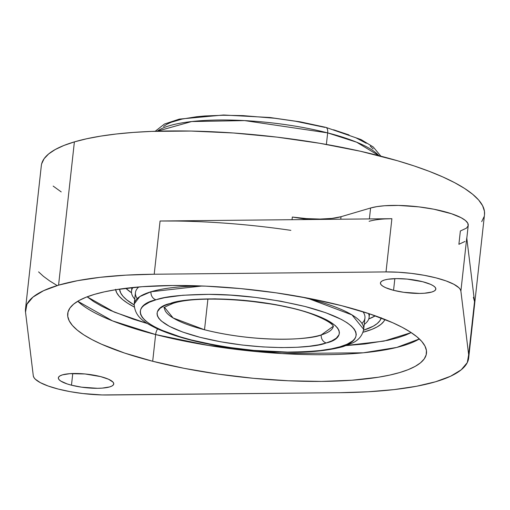 <?xml version="1.0" encoding="UTF-8"?>
<svg xmlns="http://www.w3.org/2000/svg" width="510" height="510" viewBox="0 0 510 510"><rect width="100%" height="100%" fill="white"/><g stroke="black" fill="none" stroke-linecap="round" stroke-linejoin="round"><path stroke-width="0.76" d="M164.526 307.358L173.126 317.972L204.516 329.76L207.901 299.14L204.516 329.76C258.666 343.3 311.425 339.59 321.243 334.93A84.928 20.687 6.3 0 1 204.516 329.76A84.928 20.687 6.3 0 1 164.507 307.6M333.33 326.241A84.928 20.687 6.3 0 1 321.243 334.93L333.33 326.241M157.233 131.197L191.664 121.546L244.577 120.596L327.662 132.887A6.796 3.315 -75.6 0 0 325.845 127.366A6.796 3.315 104.4 0 1 327.662 132.887A115.451 28.126 -173.7 0 0 157.233 131.197M326.387 144.432L327.662 132.887L326.387 144.432M137.209 298.592A115.451 28.126 6.3 0 1 138.765 286.964A115.451 28.126 -173.7 0 0 135.443 292.651L134.194 304.005L139.766 296.603L150.992 291.758A115.451 28.126 6.3 0 0 134.194 304.005C134.678 318.444 147.422 323.627 156.245 328.3C178.379 338.296 208.067 345.442 245.316 349.739C286.767 354.055 319.356 353.022 343.077 346.634L351.76 343.313C358.326 340.527 362.304 335.873 363.694 329.345L351.983 314.899L309.334 298.885L301.251 296.922A115.451 28.126 6.3 0 1 309.334 298.885L309.379 298.452L309.334 298.885A115.451 28.126 6.3 0 1 363.694 329.345L364.95 317.991A115.451 28.126 -173.7 0 0 362.954 311.718A115.451 28.126 6.3 0 1 361.934 323.404M150.992 291.758A115.451 28.126 6.3 0 1 202.209 285.989L150.992 291.758A6.796 5.712 73.3 0 0 156.034 299.778C135.839 303.826 124.491 322.365 191.384 339.966C225.656 348.011 257.703 352.059 287.512 352.098C313.765 351.792 331.296 350.013 340.1 346.762L340.406 346.672A6.796 5.712 73.3 0 0 343.153 346.609A6.796 5.712 -106.7 0 1 340.406 346.672C360.608 342.618 371.949 324.086 305.056 306.484C270.784 298.439 238.744 294.391 208.928 294.346C182.676 294.652 165.144 296.438 156.34 299.682L156.034 299.778A6.796 5.712 -106.7 0 1 150.992 291.758M132.938 287.493A119.525 29.121 -173.7 0 0 134.736 299.096A119.525 29.121 6.3 0 1 131.51 291.153A119.525 29.121 6.3 0 1 132.938 287.493M381.225 318.004A131.758 32.098 6.3 0 1 363.573 330.212L373.263 326.196L377.17 323.582L379.854 320.764L381.295 317.768M368.762 318.954A131.758 32.098 -173.7 0 0 375.296 315.824L368.762 318.954M115.566 289.323L116.682 292.689L119.085 296.151L122.757 299.67L127.653 303.214L134.2 306.988A135.832 33.093 6.3 0 1 115.63 289.718M419.367 338.959L396.735 347.438L363.292 352.799L281.871 353.564L208.265 345.417L155.639 334.554A6.796 3.315 104.4 0 1 157.609 328.937A6.796 3.315 -75.6 0 0 155.639 334.554A180.476 43.968 -173.7 0 0 419.367 338.959M344.875 345.64L383.953 341.107L411.194 332.596L405.826 335.019L397.628 337.824L388.014 340.266L364.93 343.969L346.386 345.557M175.529 221.028L160.076 221.008L154.205 274.227L125.887 275.145L100.158 277.312L77.558 280.672L58.573 285.16L74.39 141.882A222.94 54.309 -173.7 0 0 41.316 165.718L25.5 308.996A222.94 54.309 6.3 0 1 58.573 285.16L43.605 290.674L32.971 297.101L26.902 304.304L25.525 312.126A222.94 54.309 6.3 0 1 25.5 308.996M369.119 221.308A53.078 12.928 6.3 0 1 391.89 218.701L386.013 271.919A53.078 12.928 6.3 0 1 460.887 291.102L468.658 354.788A222.94 54.309 6.3 0 1 468.684 357.924A222.94 54.309 6.3 0 1 435.61 381.754A222.94 54.309 6.3 0 1 339.979 392.694L108.165 394.995A53.078 12.928 6.3 0 1 58.287 389.073A53.078 12.928 6.3 0 1 33.297 375.813L33.896 377.476L35.286 379.185L40.341 382.653L48.169 386.019L58.287 389.073L70.08 391.635L82.843 393.541L102.108 394.95L339.979 392.694L368.29 391.769L394.026 389.602L416.625 386.242L435.61 381.754L450.579 376.24L461.212 369.814L467.281 362.61L468.658 354.788L474.536 301.569L466.758 237.883A53.078 12.928 6.3 0 1 466.765 238.629L468.237 225.324A53.078 12.928 -173.7 0 0 430.593 208.609A53.078 12.928 -173.7 0 0 370.591 208.003L369.387 218.924L370.591 208.003L376.871 206.626L384.636 205.747L398.393 205.422L418.806 206.869L433.953 209.234L451.465 213.722L461.123 217.706L465.413 220.473L467.785 223.201L468.148 225.79L466.491 228.129L460.358 230.998L458.892 244.303L464.986 241.459M152.688 361.265L155.639 334.554L152.688 361.265L124.727 353.105L101.471 344.186L91.896 339.552L83.812 334.86L77.303 330.148L72.426 325.476L69.232 320.873L67.754 316.398L68.002 312.082L69.972 307.976L73.65 304.113L78.999 300.537L85.96 297.273L94.484 294.359L104.467 291.822L115.834 289.686L142.226 286.697L172.648 285.498L205.932 286.148L240.797 288.615L275.91 292.804L309.908 298.56L341.496 305.649A180.476 43.968 6.3 0 1 426.475 353.264A180.476 43.968 6.3 0 1 332.329 381.212A180.476 43.968 6.3 0 1 152.688 361.265A180.476 43.968 6.3 0 1 67.709 313.656A180.476 43.968 6.3 0 1 161.855 285.702A180.476 43.968 6.3 0 1 341.496 305.649L369.45 313.816L392.706 322.728L402.288 327.363L410.371 332.061L416.88 336.766L421.757 341.445L424.951 346.041L426.43 350.517L426.181 354.832L424.212 358.938L420.533 362.801L415.185 366.378L408.217 369.642L399.7 372.555L389.71 375.092L378.35 377.228L351.957 380.224L321.536 381.416L288.252 380.766L253.381 378.299L218.274 374.111L184.276 368.36L152.688 361.265M100.629 376.603A27.865 6.789 6.3 0 1 113.749 383.953A27.865 6.789 6.3 0 1 99.214 388.269A27.865 6.789 6.3 0 1 71.477 385.19L72.764 373.524L71.477 385.19A27.865 6.789 6.3 0 1 58.35 377.833A27.865 6.789 6.3 0 1 72.892 373.518A27.865 6.789 6.3 0 1 100.629 376.603L108.534 379.236L113.022 382.124L113.743 383.526L113.398 384.827L112.009 385.981L109.618 386.931L102.242 388.116L97.544 388.301L81.6 387.173L71.477 385.19L67.154 383.928L60.837 381.11L59.077 379.663L58.357 378.261L58.701 376.96L60.097 375.813L62.488 374.856L69.857 373.671L85.081 373.97L100.629 376.603M422.707 281.73A27.865 6.789 6.3 0 1 435.833 289.081A27.865 6.789 6.3 0 1 421.292 293.397A27.865 6.789 6.3 0 1 393.554 290.317L394.842 278.651L393.554 290.317A27.865 6.789 6.3 0 1 380.434 282.967A27.865 6.789 6.3 0 1 394.969 278.645A27.865 6.789 6.3 0 1 422.707 281.73L430.618 284.363L433.341 285.804L435.1 287.257L435.82 288.654L435.483 289.954L434.086 291.108L431.696 292.058L424.326 293.244L419.628 293.428L403.684 292.3L393.554 290.317L385.649 287.678L382.921 286.237L381.161 284.79L380.441 283.388L380.785 282.087L382.175 280.94L384.565 279.984L387.861 279.263L396.64 278.619L407.158 279.097L422.707 281.73M340.75 219.211L341.024 216.712L370.591 208.003L341.024 216.712L340.75 219.211M466.758 237.883L474.536 301.569L468.658 354.788L460.887 291.102L466.758 237.883L460.887 291.102L460.288 289.444L458.898 287.736L453.836 284.261L446.014 280.895L435.897 277.842L424.103 275.285L411.34 273.373L398.38 272.232L386.013 271.919L391.89 218.701L385.152 218.924M474.536 301.569L473.395 297.336M292.326 217.05L292.032 219.695L292.326 217.05L306.44 218.599L320.025 219.064L331.902 218.42L341.024 216.712A47.953 11.679 -173.7 0 1 292.326 217.05L308.244 219.536M468.684 357.924L484.5 214.646A222.94 54.309 -173.7 0 0 326.387 144.438A222.94 54.309 -173.7 0 0 74.39 141.882L58.573 285.16A222.94 54.309 6.3 0 1 154.205 274.227L386.013 271.919L154.205 274.227L160.076 221.008L391.89 218.701L160.076 221.008A222.94 54.309 6.3 0 1 290.859 230.354M25.525 312.126L33.297 375.813L25.525 312.126M38.575 271.875L43.439 276.331L49.495 280.8L56.712 285.269M77.762 301.244A180.476 43.968 -173.7 0 0 155.639 334.554L112.5 320.873L77.762 301.244M87.133 296.82L114.221 312.082L147.549 323.601L133.008 319.101L110.625 310.52L101.407 306.064L93.63 301.544L87.133 296.82M481.701 221.659L484.137 216.584M484.494 214.704L484.443 211.255L482.613 205.728L478.673 200.041L472.649 194.265L464.604 188.451L454.62 182.656L442.788 176.932L429.229 171.328L414.063 165.916L397.443 160.733L360.487 151.26L319.776 143.291L276.885 137.12L233.459 132.989L191.161 131.057L151.623 131.395L133.365 132.415L116.363 133.99L100.763 136.113L86.732 138.752L74.39 141.882L63.871 145.484L55.265 149.513L48.654 153.937L44.115 158.706L41.68 163.78M53.167 186.093L61.213 191.907M384.922 319.451A135.832 33.093 6.3 0 1 363.037 332.252L371.815 329.396L377.062 326.942L381.085 324.245L383.851 321.338L384.922 319.451M134.124 304.884L126.588 299.746L123.031 296.335L120.698 292.976L119.557 289.119A131.758 32.098 6.3 0 0 134.124 304.884M125.817 288.284A131.758 32.098 -173.7 0 0 131.51 292.759L125.817 288.284M368.52 313.503A119.525 29.121 6.3 0 1 369.119 317.386A119.525 29.121 6.3 0 1 364.236 324.43A119.525 29.121 -173.7 0 0 368.52 313.503M378.904 155.671A115.451 28.126 -173.7 0 0 327.662 132.887L356.643 142.201L378.904 155.671M340.1 346.762L347.055 344.231L352.467 341.031L354.444 339.105L355.757 336.944L356.26 334.554L355.795 331.921L354.214 329.071L351.377 326.017L347.17 322.804L341.522 319.483L325.865 312.77L305.056 306.484L280.749 301.212L255.236 297.387L230.743 295.137L208.928 294.346L182.854 295.245L164.724 297.668L156.34 299.682L149.385 302.213L143.973 305.42L141.997 307.345L140.683 309.5L140.186 311.897L140.645 314.53L142.226 317.379L145.063 320.433L149.271 323.64L154.919 326.967L162.04 330.333L180.419 336.912L191.384 339.966L215.692 345.232L228.448 347.342L253.699 350.383L287.512 352.098L305.822 351.721L320.458 350.517L331.723 348.783L340.1 346.762M170.659 303.354L177.754 301.646L187.285 300.18L199.665 299.16L215.143 298.847L243.691 300.307L275.731 304.655L296.195 309.092L305.426 311.661L320.905 317.195L326.904 320.025L335.236 325.52L337.645 328.089L339.003 330.486L339.424 332.705L339.035 334.719L336.332 338.168L331.838 340.871L326.298 342.943L318.686 344.805L309.156 346.271L296.775 347.284L281.303 347.597L262.873 346.928L242.218 345.028L220.715 341.796L200.245 337.359L182.727 332.067L169.537 326.419L161.205 320.924L158.795 318.361L157.437 315.958L157.016 313.746L157.405 311.725L160.108 308.282L164.602 305.573L170.659 303.354C181.911 298.337 238.444 294.665 296.195 309.092C352.455 323.907 343.173 339.456 326.298 342.943A6.796 5.731 -106.9 0 1 321.243 334.93A6.796 5.731 73.1 0 0 326.298 342.943L325.782 343.096C314.53 348.113 258.003 351.785 200.245 337.359C143.992 322.537 153.274 306.994 170.142 303.507L170.659 303.354M163.57 126.461L166.789 124.306L170.984 122.343L182.127 119.059L196.567 116.745L204.861 115.974L223.176 115.254L243.213 115.642L274.807 118.269L295.711 121.272L324.832 127.385A6.796 3.315 104.4 0 1 325.845 127.366M172.922 303.437A6.796 5.731 -106.9 0 1 170.142 303.507A6.796 5.731 73.1 0 0 172.922 303.437M373.154 148.933L370.215 146.121M366.295 143.284L355.661 137.668M349.05 134.94L333.559 129.776M155.193 131.268L164.462 124.032L179.322 119.11L223.488 115.005L270 117.517L300.416 121.877L325.794 127.353L361.067 139.581L373.231 146.957L380.881 156.181M131.899 287.602L131.51 291.153M369.508 313.835L369.119 317.386M333.374 326.355C333.279 327.242 335.293 323.436 314.173 314.97C278.084 300.384 198.919 294.27 172.845 303.456C165.297 306.74 162.499 308.155 164.437 307.702"/></g></svg>
